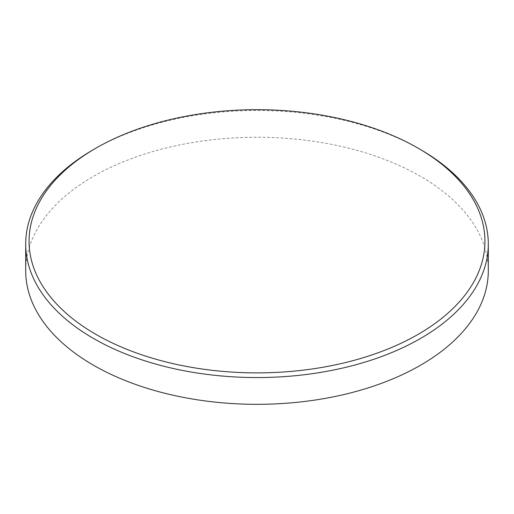 <?xml version="1.0" encoding="UTF-8"?>
<svg xmlns="http://www.w3.org/2000/svg" width="514" height="514" viewBox="0 0 514 514"><rect width="100%" height="100%" fill="white"/><g stroke="black" fill="none" stroke-linecap="round" stroke-linejoin="round"><path stroke-width="0.39" stroke-dasharray="2.57 1.93" d="M488.3 270.788A231.3 133.537 0 0 0 420.555 176.36A231.3 133.537 0 0 0 93.445 176.36A231.3 133.537 0 0 0 25.7 270.788M93.445 149.593A231.3 133.537 180 0 1 420.555 149.593"/><path stroke-width="0.77" d="M95.822 334.331A227.94 131.603 0 0 0 418.178 334.331A227.94 131.603 0 0 0 418.184 148.218L420.555 149.593A231.3 133.537 180 0 1 488.3 244.015A231.3 133.537 180 0 1 345.517 367.394A231.3 133.537 180 0 1 93.445 338.443A231.3 133.537 180 0 1 25.7 244.015A231.3 133.537 180 0 1 93.445 149.593L95.816 148.218A227.94 131.603 0 0 0 95.816 148.218A227.94 131.603 0 0 0 95.822 334.331M420.555 149.593L418.184 148.218A227.94 131.603 0 0 0 418.178 148.218A227.94 131.603 0 0 0 95.822 148.218M25.7 244.015L25.7 270.788A231.3 133.537 0 0 0 93.445 365.21A231.3 133.537 0 0 0 420.555 365.21A231.3 133.537 0 0 0 488.3 270.788L488.3 244.015"/></g></svg>
